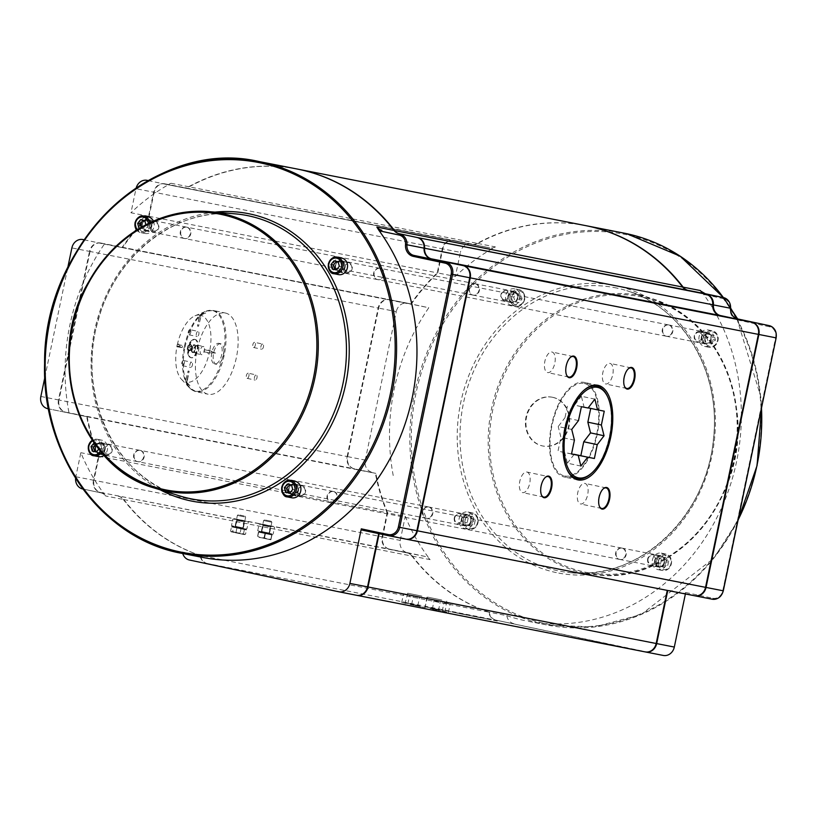<?xml version="1.0" encoding="UTF-8"?>
<svg xmlns="http://www.w3.org/2000/svg" width="817" height="817" viewBox="0 0 817 817"><rect width="100%" height="100%" fill="white"/><g stroke="black" fill="none" stroke-linecap="round" stroke-linejoin="round"><path stroke-width="0.61" stroke-dasharray="4.08 3.06" d="M333.704 491.548A5.78 5.065 101.1 0 1 337.482 498.217A5.78 5.065 101.1 0 1 331.406 502.874A5.78 5.065 101.1 0 1 327.556 496.236A5.78 5.065 101.1 0 1 333.632 491.538A5.78 5.065 101.1 0 1 333.704 491.548M621.849 548.074A5.78 5.065 -78.9 0 0 621.778 548.064A5.78 5.065 -78.9 0 0 615.701 552.762A5.78 5.065 -78.9 0 0 619.562 559.41A5.78 5.065 -78.9 0 0 625.628 554.743A5.78 5.065 -78.9 0 0 621.849 548.074M622.35 548.176A5.78 5.065 101.1 0 1 626.128 554.845A5.78 5.065 101.1 0 1 620.052 559.502A5.78 5.065 101.1 0 1 616.192 552.854A5.78 5.065 101.1 0 1 622.278 548.156A5.78 5.065 101.1 0 1 622.35 548.176M660.851 555.723A5.78 5.065 -78.9 0 0 660.779 555.713A5.78 5.065 -78.9 0 0 654.703 560.411A5.78 5.065 -78.9 0 0 658.553 567.059A5.78 5.065 -78.9 0 0 664.629 562.402A5.78 5.065 -78.9 0 0 660.851 555.723M380.334 268.364A5.78 5.065 101.1 0 1 384.113 275.033A5.78 5.065 101.1 0 1 378.036 279.69A5.78 5.065 101.1 0 1 374.176 273.041A5.78 5.065 101.1 0 1 380.262 268.344A5.78 5.065 101.1 0 1 380.334 268.364M668.48 324.89A5.78 5.065 -78.9 0 0 668.408 324.87A5.78 5.065 -78.9 0 0 662.321 329.568A5.78 5.065 -78.9 0 0 666.182 336.216A5.78 5.065 -78.9 0 0 672.258 331.559A5.78 5.065 -78.9 0 0 668.48 324.89M668.98 324.982A5.78 5.065 101.1 0 1 672.759 331.651A5.78 5.065 101.1 0 1 666.682 336.318A5.78 5.065 101.1 0 1 662.822 329.67A5.78 5.065 101.1 0 1 668.909 324.972A5.78 5.065 101.1 0 1 668.98 324.982M707.481 332.539A5.78 5.065 -78.9 0 0 707.41 332.519A5.78 5.065 -78.9 0 0 701.323 337.217A5.78 5.065 -78.9 0 0 705.183 343.865A5.78 5.065 -78.9 0 0 711.26 339.208A5.78 5.065 -78.9 0 0 707.481 332.539M186.97 227.218A5.78 5.065 101.1 0 1 190.749 233.887A5.78 5.065 101.1 0 1 184.673 238.544A5.78 5.065 101.1 0 1 180.823 231.905A5.78 5.065 101.1 0 1 186.899 227.208A5.78 5.065 101.1 0 1 186.97 227.218M475.116 283.744A5.78 5.065 -78.9 0 0 475.055 283.734A5.78 5.065 -78.9 0 0 468.968 288.432A5.78 5.065 -78.9 0 0 472.829 295.07A5.78 5.065 -78.9 0 0 478.905 290.413A5.78 5.065 -78.9 0 0 475.116 283.744M475.617 283.846A5.78 5.065 101.1 0 1 479.395 290.515A5.78 5.065 101.1 0 1 473.319 295.172A5.78 5.065 101.1 0 1 469.469 288.524A5.78 5.065 101.1 0 1 475.545 283.826A5.78 5.065 101.1 0 1 475.617 283.846M514.118 291.393A5.78 5.065 -78.9 0 0 514.046 291.383A5.78 5.065 -78.9 0 0 507.97 296.081A5.78 5.065 -78.9 0 0 511.82 302.729A5.78 5.065 -78.9 0 0 517.896 298.072A5.78 5.065 -78.9 0 0 514.118 291.393M140.35 450.412A5.78 5.065 101.1 0 1 144.129 457.081A5.78 5.065 101.1 0 1 138.053 461.738A5.78 5.065 101.1 0 1 134.192 455.089A5.78 5.065 101.1 0 1 140.279 450.392A5.78 5.065 101.1 0 1 140.35 450.412M428.496 506.938A5.78 5.065 -78.9 0 0 428.425 506.918A5.78 5.065 -78.9 0 0 422.338 511.616A5.78 5.065 -78.9 0 0 426.198 518.264A5.78 5.065 -78.9 0 0 432.275 513.607A5.78 5.065 -78.9 0 0 428.496 506.938M428.986 507.03A5.78 5.065 101.1 0 1 432.775 513.699A5.78 5.065 101.1 0 1 426.699 518.366A5.78 5.065 101.1 0 1 422.838 511.718A5.78 5.065 101.1 0 1 428.925 507.02A5.78 5.065 101.1 0 1 428.986 507.03M467.487 514.587A5.78 5.065 -78.9 0 0 467.426 514.567A5.78 5.065 -78.9 0 0 461.339 519.265A5.78 5.065 -78.9 0 0 465.2 525.913A5.78 5.065 -78.9 0 0 471.276 521.256A5.78 5.065 -78.9 0 0 467.487 514.587M463.208 614.384L441.211 609.758L463.208 614.374M480.927 617.846L462.912 614.016L480.927 617.836M490.047 619.613L480.478 617.611L490.047 619.613M497.298 621.063L474.871 616.386L497.298 621.063M488.964 619.368L477.485 616.917L488.964 619.357M467.079 615.14L452.598 612.004L467.079 615.14M452.618 612.015L474.779 616.631L452.618 612.015M456.203 612.73L464.291 614.425L456.203 612.73M478.65 617.407L475.208 616.661L478.65 617.407M477.057 617.09L473.615 616.345L477.067 617.08M473.615 616.355L475.208 616.672L473.615 616.345M645.022 651.864L495.664 620.083L207.508 563.556L356.733 595.307M410.246 604.549L425.218 607.613L410.246 604.549M406.284 603.436L401.709 602.497L406.284 603.436M436.881 610.115L432.305 609.176L436.881 610.115M416.221 605.387L411.645 604.447L416.221 605.387M446.817 612.056L442.242 611.126L446.817 612.056M430.12 608.451L445.091 611.514L430.12 608.451M209.336 352.74L215.759 353.107L209.693 351.024A34.232 16.493 102 0 0 200.788 315.239L205.721 313.034L199.961 315.076A34.232 16.493 102 0 0 194.987 315.811A34.232 16.493 102 0 0 177.36 344.56L180.383 346.194L177.003 346.275A34.232 16.493 102 0 0 181.476 379.313A34.232 16.493 102 0 0 185.908 382.05L190.432 386.278L186.736 382.223A34.232 16.493 102 0 0 209.336 352.74L207.865 353.281L207.916 352.566L203.903 351.78L204.332 349.717L208.437 350.064L215.586 353.077L209.275 352.709A34.294 16.514 102 0 0 209.632 351.024M225.257 313.003A41.514 19.996 -78 0 1 225.41 313.034A41.514 19.996 -78 0 1 236.327 357.795A41.514 19.996 -78 0 1 208.131 394.233A41.514 19.996 -78 0 1 197.183 349.625A41.514 19.996 -78 0 1 225.257 313.003M685.402 593.949L685.708 592.488L684.993 593.418L667.765 590.487M701.446 291.761L703.396 294.1A199.675 174.971 -78.9 0 1 714.446 522.308A199.675 174.971 -78.9 0 1 526.996 621.063L547.37 625.056A199.675 174.971 101.1 0 1 414.107 395.438A199.675 174.971 101.1 0 1 624.239 233.182M663.149 655.418L496.154 620.185A10.509 9.212 101.1 0 1 489.179 612.188L506.816 615.65A10.509 9.212 -78.9 0 0 513.791 623.647M506.816 615.65A199.675 174.971 -78.9 0 0 526.996 621.063M489.179 612.188A199.675 174.971 101.1 0 1 412.452 556.173A10.509 9.212 -78.9 0 0 407.469 552.966L389.454 549.136A10.509 9.212 101.1 0 1 382.601 536.932L387.626 512.882L405.263 516.334A199.675 174.971 -78.9 0 0 430.089 559.635L412.452 556.173M387.626 512.882A199.675 174.971 101.1 0 1 375.83 473.38L354.486 468.846A10.509 9.212 101.1 0 1 347.623 456.642L378.659 308.111A10.509 9.212 101.1 0 1 389.689 299.716A10.509 9.212 101.1 0 1 389.811 299.737L428.792 307.743A199.675 174.971 -78.9 0 0 393.467 476.842M411.155 304.281A199.675 174.971 101.1 0 1 437.749 272.949L455.386 276.412L460.41 252.361L442.773 248.899A10.509 9.212 101.1 0 1 453.803 240.504A10.509 9.212 101.1 0 1 453.925 240.535L471.94 244.365A10.509 9.212 -78.9 0 0 472.073 244.395A10.509 9.212 -78.9 0 0 477.782 243.456A199.675 174.971 101.1 0 1 585.993 225.676M477.782 243.456L495.419 246.918A199.675 174.971 -78.9 0 0 455.386 276.412M347.623 456.642L365.26 460.094A10.509 9.212 -78.9 0 0 372.123 472.297M365.26 460.094L396.296 311.573L378.659 308.111M375.83 473.38L354.486 468.846M645.369 651.935L496.154 620.185M694.736 595.777L667.857 590.058M437.749 272.949L442.773 248.899M552.884 397.348A24.837 21.763 101.1 0 1 569.122 426.025A24.837 21.763 101.1 0 1 543.019 446.041A24.837 21.763 101.1 0 1 526.444 417.477A24.837 21.763 101.1 0 1 552.578 397.287A24.837 21.763 101.1 0 1 552.884 397.348M382.601 536.932L400.238 540.394A10.509 9.212 -78.9 0 0 407.091 552.588L389.454 549.136M400.238 540.394L405.263 516.334M407.469 552.966L425.106 556.428A10.509 9.212 101.1 0 1 430.089 559.635M389.811 299.737L407.448 303.199A10.509 9.212 -78.9 0 0 407.326 303.178A10.509 9.212 -78.9 0 0 396.296 311.573M407.448 303.199L428.792 307.743M495.419 246.918A10.509 9.212 101.1 0 1 489.71 247.847A10.509 9.212 101.1 0 1 489.577 247.827L471.94 244.365M453.925 240.535L489.577 247.827M471.562 243.997A10.509 9.212 -78.9 0 0 471.44 243.966A10.509 9.212 -78.9 0 0 460.41 252.361M207.508 563.556A10.509 9.212 101.1 0 1 200.533 555.57L488.689 612.096A10.509 9.212 -78.9 0 0 495.664 620.083M379.149 533.715L406.09 539.149M297.347 169.058A199.675 174.971 -78.9 0 0 189.135 186.838L477.281 243.364A199.675 174.971 101.1 0 1 585.738 225.635M183.294 187.736L471.45 244.273L183.294 187.736A10.509 9.212 -78.9 0 0 183.427 187.767A10.509 9.212 -78.9 0 0 189.135 186.838M453.435 240.433A10.509 9.212 -78.9 0 0 453.302 240.412A10.509 9.212 -78.9 0 0 442.273 248.807L154.127 192.281A10.509 9.212 101.1 0 1 165.157 183.886A10.509 9.212 101.1 0 1 165.279 183.907M154.127 192.281L149.102 216.331A199.675 174.971 -78.9 0 0 122.519 247.663L389.321 299.645A10.509 9.212 -78.9 0 0 389.188 299.614A10.509 9.212 -78.9 0 0 378.159 308.019L90.013 251.483A10.509 9.212 101.1 0 1 101.042 243.088A10.509 9.212 101.1 0 1 101.165 243.119M90.013 251.483L58.987 400.013L347.133 456.54A10.509 9.212 -78.9 0 0 353.986 468.744L65.84 412.217A10.509 9.212 101.1 0 1 58.987 400.013M65.84 412.217L87.184 416.762A199.675 174.971 -78.9 0 0 98.98 456.254L93.955 480.304L382.101 536.83A10.509 9.212 -78.9 0 0 388.963 549.034L100.818 492.508A10.509 9.212 101.1 0 1 93.955 480.304M100.818 492.508L406.978 552.864A10.509 9.212 101.1 0 1 411.952 556.081L123.806 499.544A10.509 9.212 -78.9 0 0 118.833 496.338M123.806 499.544A199.675 174.971 -78.9 0 0 200.533 555.57M379.211 533.43L667.264 590.395M694.379 595.705L667.356 589.956M406.978 552.864L388.963 549.034M242.69 520.46L236.583 519.214L242.69 520.46M268.926 525.607L262.819 524.361L268.926 525.607M98.98 456.254L387.125 512.78A199.675 174.971 101.1 0 1 375.34 473.288L353.986 468.744M382.101 536.83L387.125 512.78M122.519 247.663L410.665 304.19A199.675 174.971 101.1 0 1 437.248 272.858L442.273 248.807M389.321 299.645L410.665 304.19M477.281 243.364A10.509 9.212 101.1 0 1 471.572 244.293A10.509 9.212 101.1 0 1 471.45 244.273M347.133 456.54L378.159 308.019M248.174 373.206A2.625 1.266 102 0 0 246.397 375.524A2.625 1.266 102 0 0 247.091 378.353A2.625 1.266 102 0 0 248.879 376.045A2.625 1.266 102 0 0 248.184 373.206A2.625 1.266 102 0 0 248.174 373.206L256.293 374.932A2.625 1.266 102 0 0 254.506 377.25A2.625 1.266 102 0 0 255.2 380.079A2.625 1.266 102 0 0 256.987 377.771A2.625 1.266 102 0 0 256.293 374.932A2.625 1.266 102 0 0 256.283 374.932M183.59 360.542A2.625 1.266 102 0 0 181.813 362.86A2.625 1.266 102 0 0 182.508 365.679A2.625 1.266 102 0 0 184.295 363.371A2.625 1.266 102 0 0 183.6 360.542A2.625 1.266 102 0 0 183.59 360.542M254.628 342.343A2.625 1.266 102 0 0 252.851 344.662A2.625 1.266 102 0 0 253.546 347.491A2.625 1.266 102 0 0 255.323 345.183A2.625 1.266 102 0 0 254.638 342.354A2.625 1.266 102 0 0 254.628 342.343M190.044 329.68A2.625 1.266 102 0 0 188.267 331.998A2.625 1.266 102 0 0 188.952 334.817A2.625 1.266 102 0 0 190.739 332.509A2.625 1.266 102 0 0 190.044 329.68L198.153 331.406A2.625 1.266 102 0 0 198.143 331.406A2.625 1.266 102 0 0 196.366 333.724A2.625 1.266 102 0 0 197.06 336.543A2.625 1.266 102 0 0 198.848 334.235A2.625 1.266 102 0 0 198.153 331.406M220.723 343.732A10.509 5.065 102 0 0 213.615 352.995A10.509 5.065 102 0 0 216.382 364.29A10.509 5.065 102 0 0 223.521 355.068A10.509 5.065 102 0 0 220.764 343.732A10.509 5.065 102 0 0 220.723 343.732L218.956 343.354A10.509 5.065 -78 0 1 221.724 354.68A10.509 5.065 -78 0 1 214.585 363.912A10.509 5.065 -78 0 1 211.807 352.617A10.509 5.065 -78 0 1 218.915 343.344A10.509 5.065 -78 0 1 218.956 343.354M209.275 352.709L207.773 353.261M208.345 350.503L204.424 349.737L203.995 351.79L207.916 352.566M208.008 352.587L207.865 353.281M209.693 351.024L208.529 350.084M200.522 317.997L198.449 326.249L197.448 326.054L199.889 314.994L205.537 312.993L200.706 315.158L200.614 318.017L200.788 315.239M198.98 317.69L197.54 326.075L198.541 326.269L200.614 318.017M199.961 315.076L199.062 317.711M200.706 315.158A34.294 16.514 102 0 0 199.889 314.994M177.238 344.549L178.749 343.998L178.596 344.692L182.62 345.479L182.191 347.542L178.075 347.194L176.891 346.234L180.2 346.153L177.238 344.549A34.294 16.514 102 0 0 176.891 346.234M178.167 346.755L182.273 347.562L182.712 345.499L178.596 344.692M178.749 343.998L177.36 344.56M178.688 344.713L178.831 344.008M177.003 346.275L178.167 347.215M186 379.262L188.073 371.01L189.064 371.204L186.633 382.254L190.249 386.237L185.816 382.101L186.092 379.282L185.908 382.05M187.542 379.568L189.156 371.224L188.165 371.03L186.092 379.282M186.736 382.223L187.634 379.578M185.816 382.101A34.294 16.514 102 0 0 186.633 382.254M262.727 344.069A2.625 1.266 102 0 0 260.95 346.388A2.625 1.266 102 0 0 261.644 349.216A2.625 1.266 102 0 0 263.431 346.908A2.625 1.266 102 0 0 262.737 344.069A2.625 1.266 102 0 0 262.727 344.069L254.638 342.354M191.699 362.258A2.625 1.266 102 0 0 189.922 364.576A2.625 1.266 102 0 0 190.616 367.405A2.625 1.266 102 0 0 192.404 365.097A2.625 1.266 102 0 0 191.709 362.268A2.625 1.266 102 0 0 191.699 362.258M419.856 605.897L405.651 602.987L419.856 605.897M421.899 596.124L407.693 593.213L421.899 596.124M439.73 609.799L425.514 606.888L439.73 609.799M441.772 600.025L427.557 597.115L441.772 600.025M624.525 386.421A10.509 5.065 -78 0 1 624.413 386.186A10.509 5.065 -78 0 1 628.059 369.008A10.509 5.065 -78 0 1 628.263 368.835M609.942 363.381A10.509 5.065 -78 0 1 609.972 363.391A10.509 5.065 -78 0 1 612.74 374.727A10.509 5.065 -78 0 1 605.601 383.949A10.509 5.065 -78 0 1 602.834 372.654A10.509 5.065 -78 0 1 609.942 363.381M566.559 375.054A10.509 5.065 -78 0 1 566.447 374.809A10.509 5.065 -78 0 1 570.103 357.642A10.509 5.065 -78 0 1 570.297 357.468M551.975 352.015A10.509 5.065 -78 0 1 552.016 352.025A10.509 5.065 -78 0 1 554.774 363.351A10.509 5.065 -78 0 1 547.635 372.583A10.509 5.065 -78 0 1 544.868 361.288A10.509 5.065 -78 0 1 551.975 352.015M541.487 495.071A10.509 5.065 -78 0 1 541.375 494.826A10.509 5.065 -78 0 1 545.021 477.659A10.509 5.065 -78 0 1 545.225 477.485M526.904 472.032A10.509 5.065 -78 0 1 526.934 472.042A10.509 5.065 -78 0 1 529.702 483.368A10.509 5.065 -78 0 1 522.563 492.6A10.509 5.065 -78 0 1 519.796 481.305A10.509 5.065 -78 0 1 526.904 472.032L548.105 476.546M599.453 506.438A10.509 5.065 -78 0 1 599.331 506.203A10.509 5.065 -78 0 1 602.987 489.026A10.509 5.065 -78 0 1 603.191 488.852M584.86 483.398A10.509 5.065 -78 0 1 584.901 483.409A10.509 5.065 -78 0 1 587.668 494.745A10.509 5.065 -78 0 1 580.53 503.966A10.509 5.065 -78 0 1 577.752 492.671A10.509 5.065 -78 0 1 584.86 483.398M591.018 473.646A47.294 22.784 102 0 0 607.46 396.368M583.369 390.802A47.294 22.784 102 0 0 566.743 468.927M564.71 476.015A47.294 22.784 102 0 0 596.696 434.287A47.294 22.784 102 0 0 584.216 383.469A47.294 22.784 102 0 0 552.098 424.983A47.294 22.784 102 0 0 564.537 475.974A47.294 22.784 102 0 0 564.71 476.015M604.253 411.176L590.722 408.408M588.199 407.867L590.742 408.306M594.878 399.135L581.367 396.265L584.053 406.989M588.097 408.01L574.586 405.13L581.367 396.265M581.408 406.692L574.586 405.13M578.507 420.551L564.996 417.681L567.897 403.823M571.726 429.425L558.215 426.545L564.996 417.681M574.412 440.149L560.901 437.279L558.215 426.545M571.522 454.017L558.011 451.137L560.901 437.279M571.543 453.905L558.011 451.137M580.897 466.058L567.386 463.178L564.7 452.455M574.065 454.446L567.386 463.178M584.267 382.397A48.346 23.285 -78 0 1 584.441 382.438A48.346 23.285 -78 0 1 597.156 434.562A48.346 23.285 -78 0 1 564.312 477.005A48.346 23.285 -78 0 1 551.567 425.054A48.346 23.285 -78 0 1 584.267 382.397M268.701 526.638L262.604 525.382L268.701 526.638M242.475 521.491L236.368 520.245L242.475 521.491M448.533 603.834L443.958 602.895L448.533 603.834M417.936 597.156L413.361 596.216L417.936 597.156M438.596 601.884L434.021 600.944L438.596 601.884M408 595.205L403.424 594.265L408 595.205M425.106 556.428L407.091 552.588M552.384 397.256A24.837 21.763 -78.9 0 0 552.088 397.195A24.837 21.763 -78.9 0 0 525.944 417.375A24.837 21.763 -78.9 0 0 542.519 445.939A24.837 21.763 -78.9 0 0 568.632 425.933A24.837 21.763 -78.9 0 0 552.384 397.256M149.102 216.331L437.248 272.858M87.184 416.762L375.34 473.288M488.689 612.096A199.675 174.971 101.1 0 1 411.952 556.081M75.613 478.2A10.509 9.212 101.1 0 1 75.818 476.75L80.842 452.7A199.675 174.971 -78.9 0 0 105.669 495.99A10.509 9.212 -78.9 0 0 100.695 492.784L82.987 489.015M75.818 476.75L93.455 480.212L98.479 456.162A199.675 174.971 101.1 0 1 86.694 416.66L47.713 408.663M86.694 416.66L48.499 408.827M100.675 243.017A10.509 9.212 -78.9 0 0 100.542 242.996L122.019 247.561A199.675 174.971 101.1 0 1 148.602 216.229L153.627 192.179L135.99 188.717A10.509 9.212 101.1 0 1 136.163 188.012M148.602 216.229L130.965 212.777L135.99 188.717M405.743 539.087L378.659 533.603M378.72 533.338L361.574 529.967M356.375 595.246L189.381 560.002M182.742 553.528A10.509 9.212 101.1 0 1 182.405 552.016L200.042 555.468A10.509 9.212 -78.9 0 0 207.018 563.464M84.1 239.79L104.382 244.099A199.675 174.971 -78.9 0 0 69.057 413.198M122.019 247.561L104.382 244.099M100.542 242.996A10.509 9.212 -78.9 0 0 89.513 251.391L71.876 247.929M148.194 180.577L165.167 184.182A10.509 9.212 -78.9 0 0 165.289 184.213A10.509 9.212 -78.9 0 0 170.998 183.274A199.675 174.971 -78.9 0 0 130.965 212.777M164.789 183.815A10.509 9.212 -78.9 0 0 164.656 183.784L182.804 187.644L165.167 184.182M164.656 183.784A10.509 9.212 -78.9 0 0 153.627 192.179M170.998 183.274L188.635 186.736A10.509 9.212 101.1 0 1 182.926 187.665A10.509 9.212 101.1 0 1 182.804 187.644M44.812 377.505L67.78 267.537M40.85 396.459L58.487 399.922L89.513 251.391M58.487 399.922A10.509 9.212 -78.9 0 0 65.35 412.115M100.695 492.784L82.68 488.954M118.332 496.246A10.509 9.212 101.1 0 1 123.306 499.453L105.669 495.99M98.479 456.162L80.842 452.7M93.455 480.212A10.509 9.212 -78.9 0 0 100.317 492.416M188.635 186.736A199.675 174.971 101.1 0 1 297.102 169.007M200.042 555.468A199.675 174.971 101.1 0 1 123.306 499.453M333.203 491.456A5.78 5.065 -78.9 0 0 333.142 491.436A5.78 5.065 -78.9 0 0 327.055 496.133A5.78 5.065 -78.9 0 0 330.916 502.782A5.78 5.065 -78.9 0 0 336.992 498.125A5.78 5.065 -78.9 0 0 333.203 491.456M379.834 268.262A5.78 5.065 -78.9 0 0 379.762 268.252A5.78 5.065 -78.9 0 0 373.686 272.949A5.78 5.065 -78.9 0 0 377.536 279.588A5.78 5.065 -78.9 0 0 383.612 274.931A5.78 5.065 -78.9 0 0 379.834 268.262M186.48 227.116A5.78 5.065 -78.9 0 0 186.409 227.106A5.78 5.065 -78.9 0 0 180.322 231.803A5.78 5.065 -78.9 0 0 184.182 238.452A5.78 5.065 -78.9 0 0 190.259 233.795A5.78 5.065 -78.9 0 0 186.48 227.116M139.85 450.31A5.78 5.065 -78.9 0 0 139.778 450.3A5.78 5.065 -78.9 0 0 133.692 454.998A5.78 5.065 -78.9 0 0 137.552 461.636A5.78 5.065 -78.9 0 0 143.629 456.979A5.78 5.065 -78.9 0 0 139.85 450.31M182.405 552.016A199.675 174.971 -78.9 0 0 202.585 557.419M294.702 483.899A5.78 5.065 101.1 0 1 298.481 490.568A5.78 5.065 101.1 0 1 292.415 495.225A5.78 5.065 101.1 0 1 288.554 488.576A5.78 5.065 101.1 0 1 294.641 483.889A5.78 5.065 101.1 0 1 294.702 483.899M341.332 260.705A5.78 5.065 101.1 0 1 345.111 267.384A5.78 5.065 101.1 0 1 339.035 272.041A5.78 5.065 101.1 0 1 335.184 265.392A5.78 5.065 101.1 0 1 341.261 260.694A5.78 5.065 101.1 0 1 341.332 260.705M147.969 219.569A5.78 5.065 101.1 0 1 151.758 226.238A5.78 5.065 101.1 0 1 145.681 230.894A5.78 5.065 101.1 0 1 141.821 224.246A5.78 5.065 101.1 0 1 147.908 219.548A5.78 5.065 101.1 0 1 147.969 219.569M101.349 442.753A5.78 5.065 101.1 0 1 105.127 449.432A5.78 5.065 101.1 0 1 99.051 454.089A5.78 5.065 101.1 0 1 95.191 447.44A5.78 5.065 101.1 0 1 101.277 442.743A5.78 5.065 101.1 0 1 101.349 442.753M436.942 601.322L436.176 601.169L436.942 601.322M436.962 601.22L436.196 601.067L436.962 601.22M190.637 349.972A12.275 3.595 -158.3 0 1 190.443 349.829L192.638 349.39L188.513 351.065L190.637 349.972A11.418 3.85 118 0 1 191.117 348.757A12.275 3.595 21.7 0 1 190.923 348.614L193.129 348.175L190.872 345.142L190.923 348.614M190.872 345.142A12.275 10.141 138.4 0 1 191.055 344.886A11.418 0.868 54.8 0 0 190.79 344.59A11.418 0.868 54.8 0 0 190.545 344.314A12.275 10.141 -41.6 0 0 190.361 344.57L192.618 347.603L188.431 345.805A12.275 3.595 21.7 0 1 188.39 345.693A11.418 10.784 49.7 0 0 187.91 346.908A12.275 3.595 -158.3 0 0 187.951 347.021L192.128 348.808L188.002 350.483A12.275 10.141 -41.6 0 0 187.971 350.769A11.418 6.066 161.7 0 0 188.482 351.351A12.275 10.141 138.4 0 1 188.513 351.065M188.482 351.351L192.638 349.39L193.129 348.175L191.055 344.886M196.029 340.209A9.355 4.504 102 0 0 194.671 339.361A9.355 4.504 102 0 0 192.373 339.995A9.355 4.504 102 0 0 188.319 347.572A9.355 4.504 102 0 0 188.941 356.151A9.355 4.504 102 0 0 190.78 357.662A9.355 4.504 102 0 0 196.734 350.993A9.355 4.504 102 0 0 196.029 340.209M190.361 344.57L188.431 345.805L192.618 347.603L188.39 345.693M188.002 350.483L187.951 347.021M187.91 346.908L192.638 349.39M190.545 344.314L192.618 347.603L192.128 348.818L187.971 350.769M191.117 348.757L193.129 348.175L192.618 347.603M196.662 340.342A9.355 4.504 102 0 0 195.294 339.504A9.355 4.504 102 0 0 188.941 347.705A9.355 4.504 102 0 0 191.403 357.795A9.355 4.504 102 0 0 197.367 351.126A9.355 4.504 102 0 0 196.662 340.342M196.856 345.979A3.544 1.705 102 0 0 196.335 345.662A3.544 1.705 102 0 0 195.855 345.693A3.544 1.705 102 0 0 193.935 348.767A3.544 1.705 102 0 0 194.436 352.362A3.544 1.705 102 0 0 194.865 352.597A3.544 1.705 102 0 0 197.122 350.064A3.544 1.705 102 0 0 196.856 345.979M198.214 345.632A4.208 2.022 102 0 0 197.602 345.254A4.208 2.022 102 0 0 197.02 345.295A4.208 2.022 102 0 0 194.742 348.941A4.208 2.022 102 0 0 195.345 353.199A4.208 2.022 102 0 0 195.855 353.475A4.208 2.022 102 0 0 198.531 350.483A4.208 2.022 102 0 0 198.214 345.632M203.841 346.827A4.208 2.022 102 0 0 203.229 346.449A4.208 2.022 102 0 0 200.379 350.146A4.208 2.022 102 0 0 201.482 354.68A4.208 2.022 102 0 0 204.158 351.678A4.208 2.022 102 0 0 203.841 346.827M258.509 532.153L271.99 534.992L258.509 532.153L258.632 531.54L272.01 534.328L258.632 531.54L257.723 530.723L265.454 533.011L269.436 533.215L271.173 534.175L258.632 531.54L272.01 534.328L273.164 533.95L265.188 532.858L261.46 531.458L259.469 531.683L257.723 530.723L259.091 524.208L266.802 525.147L260.245 523.82L261.205 524.044L259.091 524.208L260.245 523.82M270.539 526.546L272.653 526.393L266.802 525.147L270.539 526.546L269.171 533.072M271.877 534.951L273.164 533.95L274.532 527.425L273.624 526.618M267.067 525.29L263.084 525.086L261.205 524.044L272.786 526.465L270.795 526.699L267.067 525.29M261.716 531.601L263.084 525.086M261.46 531.458L262.819 524.933M269.436 533.215L270.795 526.699M262.461 531.653L268.875 533.001L262.461 531.653M261.767 532.173L269.385 533.777L261.767 532.173M263.809 525.229L270.223 526.577L263.809 525.229M270.488 525.974L262.87 524.371L270.488 525.974M232.273 527.006L246.428 529.947L231.487 526.853L245.641 529.804L232.273 527.006L232.406 526.393L245.774 529.181L232.406 526.393L231.497 525.576L239.218 527.864L243.2 528.068L244.947 529.028L232.406 526.393L245.774 529.181L246.928 528.803L244.814 528.956L235.225 526.311L233.233 526.536L231.497 525.576L232.855 519.061L240.566 520L234.019 518.672L234.979 518.897L232.855 519.061L234.019 518.672M244.303 521.399L246.428 521.246L240.566 520L244.303 521.399L242.945 527.925M245.641 529.804L246.928 528.803L248.297 522.277L247.388 521.471M240.831 520.143L236.848 519.939L234.979 518.897L246.56 521.317L244.569 521.552L240.831 520.143M235.48 526.454L236.848 519.939M235.225 526.311L236.583 519.786M243.2 528.068L244.569 521.552M236.225 526.505L242.639 527.853L236.225 526.505M235.531 527.026L243.149 528.64L235.531 527.026M237.573 520.082L243.987 521.43L237.573 520.082M244.252 520.827L236.634 519.224L244.252 520.827M243.997 515.946L238.339 514.751L243.997 515.946M244.395 516.855L237.39 515.374L244.395 516.855M236.205 527.159L243.2 528.65L236.205 527.159M244.395 534.594L239.636 533.634L243.497 533.807L244.395 534.594L245.549 534.185L242.71 534.206L245.549 534.185L246.428 529.947M240.127 533.021L236.266 532.837L242.71 534.206L240.127 533.021L241.015 528.783M232.651 531.469L231.507 531.877L236.266 532.837L232.651 531.469L233.539 527.231M233.182 532.276L236.021 532.265L239.636 533.634L231.262 531.847L230.598 531.091L233.182 532.276M231.507 531.877L230.598 531.091L231.487 526.853M236.91 528.027L236.021 532.265M244.375 529.579L243.497 533.807M504.324 300.717A5.259 4.606 -78.9 0 0 504.436 300.738A5.259 4.606 -78.9 0 0 509.951 296.53A5.259 4.606 -78.9 0 0 506.571 290.454A5.259 4.606 -78.9 0 0 506.458 290.423A5.259 4.606 -78.9 0 0 500.944 294.631A5.259 4.606 -78.9 0 0 504.324 300.717M514.73 288.84A8.405 7.363 -78.9 0 0 514.557 288.799A8.405 7.363 -78.9 0 0 505.703 295.631A8.405 7.363 -78.9 0 0 511.319 305.303A8.405 7.363 -78.9 0 0 520.143 298.573A8.405 7.363 -78.9 0 0 514.73 288.84M504.069 299.686A4.289 3.758 101.1 0 1 502.271 292.68A4.289 3.758 101.1 0 1 508.623 294.12A4.289 3.758 101.1 0 1 504.069 299.686M514.935 301.667L519.081 302.607L522.053 298.961L520.878 294.386L516.732 293.456L513.76 297.092L514.935 301.667L512.443 301.177L511.268 296.602L514.24 292.966L516.732 293.456M511.268 296.602L513.76 297.092M522.053 298.961L519.571 298.481L516.599 302.116L512.443 301.177M516.599 302.116L519.081 302.607M514.24 292.966L520.878 294.386M518.397 293.906L519.571 298.481M270.733 521.164L264.575 519.898L270.733 521.164M271.234 522.094L263.625 520.521L271.234 522.094M261.818 532.214L269.436 533.797L261.818 532.214M267.353 539.006L264.075 537.688L260.664 537.606L270.866 539.782L270.876 539.128L267.353 539.006M258.397 532.102L257.498 536.994L260.664 537.606L257.508 536.34L257.498 536.994L257.743 536.442L261.011 537.76L257.498 536.983M267.7 539.159L271.111 539.23L270.866 539.782L261.011 537.76L264.534 537.892L267.7 539.159M271.99 534.992L270.876 539.782M265.423 533.654L264.534 537.892M271.765 534.89L270.876 539.128M264.963 533.45L264.075 537.688M258.621 532.204L257.743 536.442M647.656 559.022A5.259 4.606 -78.9 0 0 651.169 565.068A5.259 4.606 -78.9 0 0 656.694 560.809A5.259 4.606 -78.9 0 0 653.192 554.753A5.259 4.606 -78.9 0 0 647.656 559.022M666.897 562.811A8.405 7.363 -78.9 0 0 661.29 553.129A8.405 7.363 -78.9 0 0 652.436 559.962A8.405 7.363 -78.9 0 0 658.053 569.633A8.405 7.363 -78.9 0 0 666.897 562.811M648.034 559.094A4.289 3.758 101.1 0 1 654.284 556.54A4.289 3.758 101.1 0 1 652.844 563.832A4.289 3.758 101.1 0 1 648.034 559.094M661.494 559.267L660.555 564.026L663.7 567.121L667.785 565.456L668.725 560.687L665.579 557.592L661.494 559.267L659.013 558.777L663.087 557.112L666.233 560.207L668.725 560.687M663.087 557.112L665.579 557.592M663.7 567.121L661.219 566.63L658.073 563.536L659.013 558.777M658.073 563.536L660.555 564.026M666.233 560.207L665.304 564.966L667.785 565.456M665.304 564.966L661.219 566.63M699.883 331.579A5.259 4.606 -78.9 0 0 699.812 331.569A5.259 4.606 -78.9 0 0 694.297 335.807A5.259 4.606 -78.9 0 0 697.728 341.863A5.259 4.606 -78.9 0 0 697.789 341.884A5.259 4.606 -78.9 0 0 703.314 337.646A5.259 4.606 -78.9 0 0 699.883 331.579M704.581 346.428A8.405 7.363 -78.9 0 0 704.673 346.449A8.405 7.363 -78.9 0 0 713.527 339.617A8.405 7.363 -78.9 0 0 707.91 329.945A8.405 7.363 -78.9 0 0 699.076 336.716A8.405 7.363 -78.9 0 0 704.581 346.428M699.219 332.437A4.289 3.758 101.1 0 1 701.088 339.412A4.289 3.758 101.1 0 1 694.726 338.054A4.289 3.758 101.1 0 1 699.219 332.437M714.201 335.501L710.044 334.613L707.103 338.279L708.329 342.844L712.485 343.722L715.426 340.056L714.201 335.501L711.719 335.011L712.945 339.566L710.004 343.242L712.485 343.722M712.945 339.566L715.426 340.056M707.103 338.279L704.622 337.799L707.563 334.122L711.719 335.011M707.563 334.122L710.044 334.613M710.004 343.242L708.329 342.844M705.837 342.354L704.622 337.799M454.323 517.784A5.259 4.606 -78.9 0 0 457.806 523.932A5.259 4.606 -78.9 0 0 463.321 519.765A5.259 4.606 -78.9 0 0 459.828 513.617A5.259 4.606 -78.9 0 0 454.323 517.784M473.503 521.818A8.405 7.363 -78.9 0 0 467.927 511.993A8.405 7.363 -78.9 0 0 459.083 518.826A8.405 7.363 -78.9 0 0 464.689 528.497A8.405 7.363 -78.9 0 0 473.503 521.818M454.691 517.876A4.289 3.758 101.1 0 1 460.972 515.456A4.289 3.758 101.1 0 1 459.42 522.717A4.289 3.758 101.1 0 1 454.691 517.876M468.192 518.049L467.171 522.798L470.265 525.964L474.371 524.381L475.382 519.632L472.297 516.467L468.192 518.049L465.7 517.57L469.816 515.987L472.9 519.142L475.382 519.632M469.816 515.987L472.297 516.467M470.265 525.964L467.773 525.474L464.689 522.308L465.7 517.57M464.689 522.308L467.171 522.798M472.9 519.142L471.889 523.891L474.371 524.381M471.889 523.891L467.773 525.474M106.578 455.028A5.259 4.606 101.1 0 1 103.146 448.962A5.259 4.606 101.1 0 1 108.671 444.724A5.259 4.606 101.1 0 1 108.732 444.744A5.259 4.606 101.1 0 1 112.164 450.81A5.259 4.606 101.1 0 1 106.649 455.038A5.259 4.606 101.1 0 1 106.578 455.028M98.551 456.662A8.405 7.363 101.1 0 1 92.934 447.001A8.405 7.363 101.1 0 1 101.778 440.169A8.405 7.363 101.1 0 1 101.88 440.189A8.405 7.363 101.1 0 1 107.476 446.674A8.405 7.363 101.1 0 1 104.055 455.314M107.241 454.17A4.289 3.758 -78.9 0 0 111.735 448.553A4.289 3.758 -78.9 0 0 105.373 447.195A4.289 3.758 -78.9 0 0 107.241 454.17M94.169 442.926L98.132 443.764L99.357 448.329L98.755 449.074M96.447 451.964L98.898 452.485L101.839 448.809L100.624 444.254L98.132 443.764M101.839 448.809L99.357 448.329M98.898 452.485L96.416 451.995M100.624 444.254L93.975 442.885M96.457 443.365L95.507 444.795M153.208 231.834A5.259 4.606 101.1 0 1 149.777 225.768A5.259 4.606 101.1 0 1 155.291 221.54A5.259 4.606 101.1 0 1 155.353 221.55A5.259 4.606 101.1 0 1 158.794 227.616A5.259 4.606 101.1 0 1 153.269 231.854A5.259 4.606 101.1 0 1 153.208 231.834M153.422 221.131A8.405 7.363 101.1 0 1 152.626 230.057A8.405 7.363 101.1 0 1 145.171 233.478A8.405 7.363 101.1 0 1 139.564 223.807A8.405 7.363 101.1 0 1 148.408 216.975M153.862 230.976A4.289 3.758 -78.9 0 0 158.365 225.359A4.289 3.758 -78.9 0 0 151.993 224.011A4.289 3.758 -78.9 0 0 153.862 230.976M145.875 224.746L143.046 228.811L139.83 228.127M141.198 227.32L141.372 228.413L145.528 229.291L148.469 225.625L147.244 221.07L144.762 220.58M148.469 225.625L145.988 225.135M145.528 229.291L143.046 228.811M141.372 228.413L139.84 228.106M147.244 221.07L140.606 219.691M346.571 272.98A5.259 4.606 101.1 0 1 343.13 266.914A5.259 4.606 101.1 0 1 348.655 262.676A5.259 4.606 101.1 0 1 348.716 262.696A5.259 4.606 101.1 0 1 352.158 268.762A5.259 4.606 101.1 0 1 346.633 272.99A5.259 4.606 101.1 0 1 346.571 272.98M338.534 274.614A8.405 7.363 101.1 0 1 332.917 264.953A8.405 7.363 101.1 0 1 341.772 258.121M347.225 272.122A4.289 3.758 -78.9 0 0 351.718 266.505A4.289 3.758 -78.9 0 0 345.356 265.147A4.289 3.758 -78.9 0 0 347.225 272.122M336.43 269.916L338.892 270.437L341.823 266.761L340.607 262.206L338.126 261.716M341.823 266.761L339.341 266.281M338.892 270.437L336.4 269.947M340.607 262.206L333.959 260.837M299.941 496.164A5.259 4.606 101.1 0 1 296.5 490.108A5.259 4.606 101.1 0 1 302.024 485.87A5.259 4.606 101.1 0 1 302.086 485.88A5.259 4.606 101.1 0 1 305.527 491.946A5.259 4.606 101.1 0 1 300.002 496.185A5.259 4.606 101.1 0 1 299.941 496.164M291.904 497.808A8.405 7.363 101.1 0 1 286.297 488.137A8.405 7.363 101.1 0 1 295.141 481.305M300.595 495.316A4.289 3.758 -78.9 0 0 305.088 489.689A4.289 3.758 -78.9 0 0 298.726 488.341A4.289 3.758 -78.9 0 0 300.595 495.316M289.81 493.1L292.261 493.621L295.203 489.955L293.977 485.4L291.495 484.91M295.203 489.955L292.711 489.465M292.261 493.621L289.78 493.141M293.977 485.4L287.339 484.021M184.254 347.031A41.228 19.863 102 0 0 189.442 387.789A41.228 19.863 102 0 0 221.581 361.267A41.228 19.863 102 0 0 212.175 310.501A41.228 19.863 102 0 0 205.71 311.308A41.228 19.863 102 0 0 184.254 347.031M185.02 347.205A41.514 19.996 -78 0 1 213.135 310.419A41.514 19.996 -78 0 1 213.278 310.45A41.514 19.996 -78 0 1 224.195 355.211A41.514 19.996 -78 0 1 195.998 391.649A41.514 19.996 -78 0 1 185.02 347.205M556.346 572.615A146.498 128.371 101.1 0 1 492.539 334.388A146.498 128.371 101.1 0 1 710.024 380.661A146.498 128.371 101.1 0 1 556.346 572.615M616.774 288.064A144.395 126.533 -78.9 0 0 463.474 403.067A144.395 126.533 -78.9 0 0 557.715 570.746A144.395 126.533 -78.9 0 0 571.41 572.778A144.395 126.533 -78.9 0 0 711.413 453.762A144.395 126.533 -78.9 0 0 626.751 290.678A144.395 126.533 -78.9 0 0 616.774 288.064M583.961 572.993A141.545 124.041 101.1 0 1 491.579 408.623A141.545 124.041 101.1 0 1 641.856 295.887A141.545 124.041 101.1 0 1 651.639 298.44A141.545 124.041 101.1 0 1 734.626 458.317A141.545 124.041 101.1 0 1 597.39 574.984A141.545 124.041 101.1 0 1 583.961 572.993M626.915 234.796A198.623 174.052 -78.9 0 0 418.559 495.061A198.623 174.052 -78.9 0 0 713.435 557.797A198.623 174.052 -78.9 0 0 626.915 234.796M584.645 572.053A140.504 123.122 -78.9 0 0 732.042 387.952A140.504 123.122 -78.9 0 0 523.452 343.579A140.504 123.122 -78.9 0 0 584.645 572.053M685.708 592.488L712.73 598.238L712.016 599.167L684.993 593.418M712.73 598.238A9.457 8.293 -78.9 0 0 722.769 590.701L723.178 590.793M722.769 590.701L775.619 337.748A9.457 8.293 -78.9 0 0 769.44 326.759L769.175 325.636M769.44 326.759L737.914 320.05L737.649 318.926M737.914 320.05A11.561 10.131 101.1 0 1 730.132 308.326L730.551 308.326M730.132 308.326A9.457 8.293 -78.9 0 0 723.76 298.726L723.484 297.602M723.76 298.726L705.551 294.855L705.275 293.732M705.551 294.855A11.561 10.131 101.1 0 1 703.396 294.1M723.392 297.582A199.675 174.971 101.1 0 1 730.684 308.275M736.832 318.712A199.675 174.971 101.1 0 1 761.485 408.081M738.108 519.949A199.675 174.971 101.1 0 1 547.37 625.056L594.531 626.956L641.049 614.568L713.854 558.236L738.017 520.409M214.942 212.124A146.498 128.371 -78.9 0 0 94.19 332.682A146.498 128.371 -78.9 0 0 160.438 489.914M179.709 495.929A144.395 126.533 101.1 0 1 95.048 332.846A144.395 126.533 101.1 0 1 235.051 213.84C176.635 207.579 115.871 254.424 98.489 319.416C75.654 393.151 114.758 477.771 179.709 495.929M194.967 345.571A3.544 1.705 -78 0 1 195.232 349.666A3.544 1.705 -78 0 1 192.975 352.198A3.544 1.705 -78 0 1 192.455 351.872A3.544 1.705 -78 0 1 192.189 347.787A3.544 1.705 -78 0 1 194.446 345.254A3.544 1.705 -78 0 1 194.967 345.571M191.944 352.168A3.962 1.91 102 0 0 195.334 348.338A3.962 1.91 102 0 0 192.761 345.438A3.962 1.91 102 0 0 191.944 352.168M514.016 291.914A5.259 4.606 101.1 0 1 517.375 298.062A5.259 4.606 101.1 0 1 511.871 302.198A5.259 4.606 101.1 0 1 508.368 296.152A5.259 4.606 101.1 0 1 513.903 291.883A5.259 4.606 101.1 0 1 514.016 291.914M517.518 298.082A5.362 4.698 -78.9 0 0 511.636 292.006A5.362 4.698 -78.9 0 0 509.655 301.075A5.362 4.698 -78.9 0 0 517.518 298.082M524.596 299.553A8.405 7.363 101.1 0 1 515.793 306.181A8.405 7.363 101.1 0 1 510.176 296.51A8.405 7.363 101.1 0 1 519.03 289.678A8.405 7.363 101.1 0 1 519.203 289.718A8.405 7.363 101.1 0 1 524.596 299.553M524.197 299.451A7.353 6.444 -78.9 0 0 516.119 291.097A7.353 6.444 -78.9 0 0 513.403 303.536A7.353 6.444 -78.9 0 0 524.197 299.451M664.139 562.259A5.259 4.606 101.1 0 1 658.604 566.528L658.604 566.528A5.259 4.606 101.1 0 1 655.101 560.482A5.259 4.606 101.1 0 1 660.626 556.214A5.259 4.606 101.1 0 1 664.139 562.259M658.635 566.641A5.362 4.698 -78.9 0 0 664.18 559.543A5.362 4.698 -78.9 0 0 656.194 557.97A5.362 4.698 -78.9 0 0 658.635 566.641M661.29 553.129L665.763 554.008L669.532 556.163L671.666 561.463L669.572 567.795L666.897 569.919L662.526 570.511A8.405 7.363 101.1 0 1 656.909 560.84A8.405 7.363 101.1 0 1 665.763 554.008A8.405 7.363 101.1 0 1 671.37 563.689A8.405 7.363 101.1 0 1 662.526 570.511A8.405 7.363 101.1 0 1 662.516 570.511L658.053 569.633M663.22 569.572A7.353 6.444 -78.9 0 0 670.828 559.829A7.353 6.444 -78.9 0 0 659.87 557.674A7.353 6.444 -78.9 0 0 663.22 569.572M705.173 343.324A5.259 4.606 101.1 0 1 701.742 337.227A5.259 4.606 101.1 0 1 707.256 333.03A5.259 4.606 101.1 0 1 710.77 339.075A5.259 4.606 101.1 0 1 705.234 343.344A5.259 4.606 101.1 0 1 705.173 343.324M701.701 337.217A5.362 4.698 -78.9 0 0 707.645 343.222A5.362 4.698 -78.9 0 0 709.544 334.143A5.362 4.698 -78.9 0 0 701.701 337.217M703.56 337.533A8.405 7.363 101.1 0 1 712.383 330.824A8.405 7.363 101.1 0 1 718 340.495A8.405 7.363 101.1 0 1 709.146 347.317A8.405 7.363 101.1 0 1 709.044 347.296A8.405 7.363 101.1 0 1 703.56 337.533M704.959 337.829A7.353 6.444 -78.9 0 0 713.118 346.071A7.353 6.444 -78.9 0 0 715.723 333.602A7.353 6.444 -78.9 0 0 704.959 337.829M470.755 521.215A5.259 4.606 101.1 0 1 465.251 525.392A5.259 4.606 101.1 0 1 465.159 525.372A5.259 4.606 101.1 0 1 461.748 519.295A5.259 4.606 101.1 0 1 467.273 515.078A5.259 4.606 101.1 0 1 470.755 521.215M465.19 525.484A5.362 4.698 -78.9 0 0 470.847 518.499A5.362 4.698 -78.9 0 0 462.902 516.752A5.362 4.698 -78.9 0 0 465.19 525.484M469.019 529.345A8.405 7.363 101.1 0 1 463.566 519.622A8.405 7.363 101.1 0 1 472.4 512.872A8.405 7.363 101.1 0 1 477.976 522.696A8.405 7.363 101.1 0 1 469.162 529.365A8.405 7.363 101.1 0 1 469.019 529.345M469.734 528.405A7.353 6.444 -78.9 0 0 477.506 518.815A7.353 6.444 -78.9 0 0 466.599 516.426A7.353 6.444 -78.9 0 0 469.734 528.405M101.288 443.284A5.259 4.606 -78.9 0 0 101.226 443.263A5.259 4.606 -78.9 0 0 95.712 447.461A5.259 4.606 -78.9 0 0 99.204 453.578A5.259 4.606 -78.9 0 0 104.729 449.35A5.259 4.606 -78.9 0 0 101.288 443.284M95.569 447.44A5.362 4.698 101.1 0 1 103.412 444.356A5.362 4.698 101.1 0 1 101.512 453.445A5.362 4.698 101.1 0 1 95.569 447.44M101.502 452.404A8.405 7.363 -78.9 0 0 97.417 439.311A8.405 7.363 -78.9 0 0 97.315 439.291A8.405 7.363 -78.9 0 0 92.352 440.261M92.73 440.812A7.353 6.444 101.1 0 1 100.236 442.548A7.353 6.444 101.1 0 1 100.542 451.27M147.918 220.09A5.259 4.606 -78.9 0 0 147.857 220.079A5.259 4.606 -78.9 0 0 142.342 224.277A5.259 4.606 -78.9 0 0 145.824 230.394A5.259 4.606 -78.9 0 0 151.349 226.156A5.259 4.606 -78.9 0 0 147.918 220.09M142.199 224.246A5.362 4.698 101.1 0 1 150.042 221.172A5.362 4.698 101.1 0 1 148.143 230.261A5.362 4.698 101.1 0 1 142.199 224.246M136.664 230.067A8.405 7.363 -78.9 0 0 140.698 232.6A8.405 7.363 -78.9 0 0 149.664 222.857M148.296 223.521A7.353 6.444 101.1 0 1 144.456 230.782A7.353 6.444 101.1 0 1 137.246 229.689M341.271 261.236A5.259 4.606 -78.9 0 0 341.21 261.215A5.259 4.606 -78.9 0 0 335.695 265.423A5.259 4.606 -78.9 0 0 339.188 271.53A5.259 4.606 -78.9 0 0 344.713 267.302A5.259 4.606 -78.9 0 0 341.271 261.236M335.552 265.392A5.362 4.698 101.1 0 1 343.395 262.308A5.362 4.698 101.1 0 1 341.496 271.397A5.362 4.698 101.1 0 1 335.552 265.392M294.651 484.42A5.259 4.606 -78.9 0 0 294.58 484.41A5.259 4.606 -78.9 0 0 289.065 488.607A5.259 4.606 -78.9 0 0 292.557 494.724A5.259 4.606 -78.9 0 0 298.082 490.486A5.259 4.606 -78.9 0 0 294.651 484.42M288.932 488.576A5.362 4.698 101.1 0 1 296.765 485.502A5.362 4.698 101.1 0 1 294.876 494.591A5.362 4.698 101.1 0 1 288.932 488.576M621.778 548.064L333.632 491.538M619.562 559.41L331.406 502.874M660.779 555.713L622.278 548.156M658.553 567.059L620.052 559.502M668.408 324.87L380.262 268.344M666.182 336.216L378.036 279.69M707.41 332.519L668.909 324.972M705.183 343.865L666.682 336.318M475.055 283.734L186.899 227.208M472.829 295.07L184.673 238.544M514.046 291.383L475.545 283.826M511.82 302.729L473.319 295.172M428.425 506.918L140.279 450.392M426.198 518.264L138.053 461.738M467.426 514.567L428.925 507.02M465.2 525.913L426.699 518.366M181.476 379.313L189.442 387.789L195.998 391.649L208.131 394.233M194.987 315.811L205.71 311.308L213.278 310.45L225.41 313.034M571.41 572.778C638.414 580.499 706.582 516.926 713.302 440.026C721.758 373.277 683.196 306.957 626.751 290.678L651.639 298.44C700.363 316.24 728.784 353.843 736.914 411.257C748.617 497.573 674.495 584.645 597.39 574.984L571.41 572.778M723.474 297.602L730.694 308.162M736.934 318.742L760.709 396.378L761.577 407.612M389.689 299.716L407.326 303.178M472.073 244.395L489.71 247.847M453.803 240.504L471.44 243.966M101.042 243.088L389.188 299.614M165.157 183.886L453.302 240.412M183.427 187.767L471.572 244.293M216.382 364.29L214.585 363.912M188.952 334.817L197.06 336.543M253.546 347.491L261.644 349.216M182.508 365.679L190.616 367.405M183.6 360.542L191.709 362.268M247.091 378.353L255.2 380.079M407.693 593.213L405.028 603.395M426.852 597.217L425.218 607.613M427.557 597.115L424.901 607.297M446.725 601.118L445.091 611.514M631.143 367.895L609.972 363.391M626.772 388.453L605.601 383.949M573.177 356.529L552.016 352.025M568.806 377.086L547.635 372.583M543.734 497.104L522.563 492.6M606.071 487.912L584.901 483.409M601.7 508.47L580.53 503.966M593.009 385.338L584.216 383.469M573.32 477.843L564.537 475.974M597.952 385.307L584.441 382.438M577.823 479.875L564.312 477.005M262.819 524.361L262.604 525.382M271.05 526.077L270.835 527.108M236.583 519.214L236.368 520.245M244.814 520.929L244.6 521.961M448.41 612.413L450.126 604.182M442.242 611.126L443.958 602.895M417.814 605.734L419.529 597.513M411.645 604.447L413.361 596.216M438.474 610.462L440.2 602.231M432.305 609.176L434.021 600.944M407.877 603.783L409.593 595.562M401.709 602.497L403.424 594.265M182.926 187.665L165.289 184.213M139.778 450.3L101.277 442.743M137.552 461.636L99.051 454.089M186.409 227.106L147.908 219.548M184.182 238.452L145.681 230.894M379.762 268.252L341.261 260.694M377.536 279.588L339.035 272.041M333.142 491.436L294.641 483.889M330.916 502.782L292.415 495.225M192.373 339.995A12.296 12.296 0 0 0 188.941 356.151M194.865 352.597L192.975 352.198C193.68 355.497 196.356 342.252 194.446 345.254L196.335 345.662M190.78 357.662L191.403 357.795M194.671 339.361L195.294 339.504M194.436 352.362L195.345 353.199M195.855 345.693L197.02 345.295M195.855 353.475L201.482 354.68M197.602 345.254L203.229 346.449M262.87 524.371L263.38 525.147L262.032 531.571L261.256 532.081M270.999 526.066L270.223 526.577L268.875 533.001L269.385 533.777M236.634 519.224L237.144 520L235.807 526.434L235.03 526.934M244.763 520.919L243.987 521.43L242.639 527.853L243.149 528.64M238.339 514.751L237.39 515.374L234.969 526.924M244.998 516.14L245.621 517.09L243.2 528.65M504.436 300.738L511.871 302.198C506.458 298.409 507.132 294.968 513.903 291.883L506.458 290.423M511.319 305.303L515.793 306.181C519.122 307.325 522.104 305.119 524.728 299.573C524.504 293.099 522.604 289.8 519.03 289.678L514.557 288.799M264.575 519.898L263.625 520.521L261.205 532.071M271.224 521.287L271.847 522.237L269.436 533.797M653.192 554.753L660.626 556.214C654.182 557.684 653.508 561.116 658.604 566.528L651.169 565.068M699.812 331.569L707.256 333.03L701.752 337.227L702.263 341.046L705.234 343.344L697.789 341.884M707.91 329.945L712.383 330.824L716.162 332.968L718.286 338.279L716.203 344.611L713.527 346.725L709.146 347.317L704.673 346.449M459.828 513.617L467.273 515.078C460.859 516.548 460.155 519.98 465.159 525.372L457.806 523.932M467.927 511.993L472.4 512.872L476.178 515.016L478.302 520.327L476.219 526.659L473.543 528.773L469.162 529.365L464.689 528.497M108.671 444.724L101.226 443.263C106.649 447.062 105.975 450.494 99.204 453.578L106.649 455.038M101.778 440.169L97.315 439.291L92.321 440.21M155.291 221.54L147.857 220.079C153.279 223.868 152.595 227.31 145.824 230.394L153.269 231.854M145.171 233.478L140.698 232.6L136.613 230.088M348.655 262.676L341.21 261.215C346.633 265.014 345.959 268.456 339.188 271.53L346.633 272.99M302.024 485.87L294.58 484.41C300.002 488.198 299.328 491.64 292.557 494.724L300.002 496.185"/><path stroke-width="1.23" d="M356.733 595.307L356.876 595.338A10.509 9.212 101.1 0 0 356.998 595.368L645.144 651.895A10.509 9.212 -78.9 0 0 656.174 643.5L368.028 586.974A10.509 9.212 101.1 0 1 356.998 595.368M585.993 225.676A199.675 174.971 101.1 0 1 586.238 225.727A199.675 174.971 101.1 0 1 606.418 231.14A199.675 174.971 101.1 0 1 683.155 287.155A10.509 9.212 -78.9 0 0 688.128 290.362L705.275 293.732A10.509 9.212 -78.9 0 1 700.292 290.515L701.446 291.761M685.402 593.949L674.311 647.054L656.674 643.592A10.509 9.212 101.1 0 1 645.644 651.986A10.509 9.212 101.1 0 1 645.512 651.966L645.369 651.935M645.767 652.017L663.149 655.418A10.509 9.212 -78.9 0 0 663.281 655.448A10.509 9.212 -78.9 0 0 674.311 647.054M667.765 590.487L656.674 643.592M688.128 290.362L706.337 294.243A10.509 9.212 101.1 0 1 713.415 304.904A10.509 9.212 -78.9 0 0 720.492 315.566L752.028 322.276A10.509 9.212 101.1 0 1 758.881 334.48L706.041 587.433A10.509 9.212 101.1 0 1 695.001 595.828A10.509 9.212 101.1 0 1 694.879 595.807L694.736 595.777M368.028 586.974L379.149 533.715M406.09 539.149L406.233 539.179A10.509 9.212 101.1 0 0 406.366 539.21L694.511 595.736A10.509 9.212 -78.9 0 0 705.541 587.341L417.395 530.815A10.509 9.212 101.1 0 1 406.366 539.21M417.395 530.815L470.235 277.851L758.39 334.378A10.509 9.212 -78.9 0 0 751.528 322.174L463.382 265.648A10.509 9.212 101.1 0 1 470.235 277.851M463.382 265.648L431.652 258.897L719.797 315.423A10.509 9.212 101.1 0 1 712.72 304.761A10.509 9.212 -78.9 0 0 705.643 294.1L417.497 237.573A10.509 9.212 101.1 0 1 424.574 248.235A10.509 9.212 -78.9 0 0 431.652 258.897M417.497 237.573L687.628 290.27A10.509 9.212 101.1 0 1 682.655 287.063L394.509 230.537A10.509 9.212 -78.9 0 0 399.482 233.744M394.509 230.537A199.675 174.971 -78.9 0 0 297.592 169.109A199.675 174.971 -78.9 0 0 297.347 169.058M357.121 595.389L645.022 651.864A10.509 9.212 -78.9 0 0 645.144 651.895M406.488 539.23L694.379 595.705A10.509 9.212 -78.9 0 0 694.511 595.736M719.797 315.423L751.528 322.174M758.39 334.378L705.541 587.341M627.15 389.076A11.03 5.311 102 0 0 635.054 376.198A11.03 5.311 102 0 0 628.467 368.651A11.03 5.311 102 0 0 624.627 386.676A11.03 5.311 102 0 0 627.15 389.076M544.112 497.716A11.03 5.311 102 0 0 552.016 484.838A11.03 5.311 102 0 0 545.429 477.291A11.03 5.311 102 0 0 541.589 495.327A11.03 5.311 102 0 0 544.112 497.716M597.778 385.277A48.346 23.285 -78 0 1 597.952 385.307A48.346 23.285 -78 0 1 610.667 437.442A48.346 23.285 -78 0 1 577.823 479.875A48.346 23.285 -78 0 1 565.078 427.934A48.346 23.285 -78 0 1 597.778 385.277M602.078 509.093A11.03 5.311 102 0 0 609.972 496.215A11.03 5.311 102 0 0 603.395 488.668A11.03 5.311 102 0 0 599.555 506.693A11.03 5.311 102 0 0 602.078 509.093M569.183 377.699A11.03 5.311 102 0 0 577.088 364.821A11.03 5.311 102 0 0 570.501 357.274A11.03 5.311 102 0 0 566.671 375.309A11.03 5.311 102 0 0 569.183 377.699M297.592 169.109L585.738 225.635A199.675 174.971 101.1 0 1 682.655 287.063M628.263 368.835A10.509 5.065 -78 0 1 631.102 367.885A10.509 5.065 -78 0 1 631.143 367.895A10.509 5.065 -78 0 1 633.921 379.19A10.509 5.065 -78 0 1 626.813 388.463A10.509 5.065 -78 0 1 626.772 388.453A10.509 5.065 -78 0 1 624.525 386.421M570.297 357.468A10.509 5.065 -78 0 1 573.146 356.518A10.509 5.065 -78 0 1 573.177 356.529A10.509 5.065 -78 0 1 575.954 367.824A10.509 5.065 -78 0 1 568.846 377.086A10.509 5.065 -78 0 1 568.806 377.086A10.509 5.065 -78 0 1 566.559 375.054M545.225 477.485A10.509 5.065 -78 0 1 548.074 476.536A10.509 5.065 -78 0 1 548.105 476.546A10.509 5.065 -78 0 1 550.883 487.841A10.509 5.065 -78 0 1 543.775 497.114A10.509 5.065 -78 0 1 543.734 497.104A10.509 5.065 -78 0 1 541.487 495.071M603.191 488.852A10.509 5.065 -78 0 1 606.03 487.902A10.509 5.065 -78 0 1 606.071 487.912A10.509 5.065 -78 0 1 608.839 499.207A10.509 5.065 -78 0 1 601.731 508.48A10.509 5.065 -78 0 1 601.7 508.47A10.509 5.065 -78 0 1 599.453 506.438M578.436 477.853A46.242 22.273 -78 0 1 569.725 415.342A46.242 22.273 -78 0 1 607.899 397.358A46.242 22.273 -78 0 1 591.825 472.92A46.242 22.273 -78 0 1 578.436 477.853M566.743 468.927A47.294 22.784 102 0 0 577.149 478.66A47.294 22.784 102 0 0 577.313 478.691A47.294 22.784 102 0 0 591.018 473.646L591.825 472.92M607.899 397.358L607.46 396.368A47.294 22.784 102 0 0 596.829 386.145A47.294 22.784 102 0 0 583.369 390.802M594.378 458.5L587.678 457.183L580.897 466.058L578.211 455.324L571.522 454.017L574.412 440.149L571.726 429.425L578.507 420.551L581.408 406.692L588.097 408.01L594.878 399.135L597.564 409.868L604.253 411.176L601.363 425.034L604.049 435.767L597.268 444.632L594.378 458.5L574.065 454.446M587.678 457.183L574.167 454.303M597.268 444.632L583.757 441.762L580.856 455.62M604.049 435.767L590.538 432.887L583.757 441.762M601.363 425.034L587.852 422.164L590.538 432.887M590.722 408.408L587.852 422.164M597.564 409.868L588.199 407.867M578.211 455.324L571.543 453.905M667.264 590.395L656.174 643.5M687.628 290.27L705.643 294.1M82.987 489.015L82.68 488.954A10.509 9.212 101.1 0 1 75.613 478.2M48.499 408.827L47.713 408.663A10.509 9.212 101.1 0 1 40.85 396.459L44.812 377.505M378.659 533.603L367.527 586.872L349.89 583.409A10.509 9.212 101.1 0 1 338.861 591.804A10.509 9.212 101.1 0 1 338.738 591.784L189.381 560.002A10.509 9.212 101.1 0 1 182.742 553.528M361.574 529.967L388.596 535.717L361.574 529.967L361.298 528.844L349.89 583.409M388.851 535.768L405.743 539.087A10.509 9.212 -78.9 0 0 405.865 539.108A10.509 9.212 -78.9 0 0 416.895 530.713L399.758 527.353L452.598 274.389L469.744 277.749L416.895 530.713M338.994 591.835L356.375 595.246A10.509 9.212 -78.9 0 0 356.498 595.266A10.509 9.212 -78.9 0 0 367.527 586.872M469.744 277.749A10.509 9.212 -78.9 0 0 462.882 265.556L414.015 255.435L462.882 265.556M398.992 233.642L417.007 237.471L398.992 233.642A10.509 9.212 101.1 0 1 394.008 230.435L376.872 227.075L378.986 230.455A11.561 10.131 -78.9 0 0 381.141 231.211L399.156 235.041A9.457 8.293 101.1 0 1 405.518 244.64A11.561 10.131 -78.9 0 0 413.31 256.375L445.03 263.125A9.457 8.293 101.1 0 1 451.209 274.103L398.359 527.057A9.457 8.293 101.1 0 1 388.32 534.594L361.298 528.844M431.162 258.805A10.509 9.212 101.1 0 1 424.084 248.143A10.509 9.212 -78.9 0 0 417.007 237.471M83.038 239.565L82.905 239.534A10.509 9.212 101.1 0 1 83.038 239.565L84.11 239.769M67.78 267.537L71.876 247.929A10.509 9.212 101.1 0 1 82.905 239.534M136.163 188.012A10.509 9.212 101.1 0 1 147.019 180.322A10.509 9.212 101.1 0 1 147.152 180.353L148.194 180.577M378.986 230.455A199.675 174.971 -78.9 0 1 390.026 458.664A199.675 174.971 -78.9 0 1 202.585 557.419L182.222 553.426C102.421 539.506 41.534 455.406 44.608 363.524C43.056 242.598 155.077 136.97 259.091 161.552A199.675 174.971 -78.9 0 0 48.949 323.808A199.675 174.971 -78.9 0 0 182.222 553.426A199.675 174.971 -78.9 0 0 389.75 402.801A199.675 174.971 -78.9 0 0 279.271 166.964A199.675 174.971 -78.9 0 0 261.481 162.042A199.675 174.971 -78.9 0 0 259.091 161.552L297.102 169.007A199.675 174.971 101.1 0 1 317.282 174.419A199.675 174.971 101.1 0 1 394.008 230.435M104.055 455.314A8.405 7.363 101.1 0 1 98.551 456.662L94.078 455.784A8.405 7.363 -78.9 0 0 101.502 452.404M98.755 449.074L96.416 451.995L92.26 451.117L91.034 446.552L94.169 442.926M91.034 446.552L93.516 447.042L94.741 451.597L96.447 451.964M94.741 451.597L92.26 451.117M95.507 444.795L93.516 447.042M149.664 222.857A8.405 7.363 -78.9 0 0 144.037 216.117A8.405 7.363 -78.9 0 0 143.935 216.096L148.408 216.975A8.405 7.363 101.1 0 1 148.51 216.995A8.405 7.363 101.1 0 1 153.422 221.131M139.83 228.127L138.88 227.923L137.665 223.368L140.606 219.691L144.762 220.58L145.875 224.746M139.84 228.106L138.88 227.923M137.665 223.368L140.146 223.848L141.198 227.32M143.087 220.181L140.146 223.848M341.874 258.141A8.405 7.363 101.1 0 1 347.368 267.843A8.405 7.363 101.1 0 1 338.534 274.614L334.061 273.736A8.405 7.363 -78.9 0 0 342.895 266.965A8.405 7.363 -78.9 0 0 337.401 257.263A8.405 7.363 -78.9 0 0 337.298 257.243A8.405 7.363 -78.9 0 0 328.475 263.952A8.405 7.363 -78.9 0 0 334.061 273.736C330.589 273.715 328.679 270.447 328.342 263.932C330.977 258.305 333.959 256.078 337.298 257.243L341.772 258.121A8.405 7.363 101.1 0 1 341.874 258.141M336.4 269.947L332.243 269.069L331.018 264.504L333.959 260.837L338.126 261.716L339.341 266.281L336.4 269.947M331.018 264.504L333.51 264.994L334.725 269.549L336.43 269.916M334.725 269.549L332.243 269.069M336.441 261.317L333.51 264.994M295.243 481.325A8.405 7.363 101.1 0 1 300.738 491.027A8.405 7.363 101.1 0 1 291.904 497.808L287.431 496.93A8.405 7.363 -78.9 0 0 296.275 490.159A8.405 7.363 -78.9 0 0 290.77 480.447A8.405 7.363 -78.9 0 0 290.668 480.427A8.405 7.363 -78.9 0 0 281.845 487.146A8.405 7.363 -78.9 0 0 287.431 496.93C283.959 496.899 282.049 493.631 281.722 487.126C284.347 481.499 287.329 479.262 290.668 480.427L295.141 481.305A8.405 7.363 101.1 0 1 295.243 481.325M289.78 493.141L285.613 492.253L284.398 487.698L287.339 484.021L291.495 484.91L292.711 489.465L289.78 493.141M284.398 487.698L286.879 488.188L288.095 492.743L289.81 493.1M288.095 492.743L285.613 492.253M289.821 484.512L286.879 488.188M775.619 337.748L776.15 337.86L723.178 590.793A10.509 9.212 101.1 0 1 712.148 599.198A10.509 9.212 101.1 0 1 712.016 599.167L695.134 595.859M730.551 308.326L730.561 308.264A10.509 9.212 -78.9 0 0 737.639 318.926L769.165 325.636A10.509 9.212 101.1 0 1 776.017 337.84L758.881 334.48M700.966 291.24L705.275 293.732L723.484 297.602A10.509 9.212 101.1 0 1 730.561 308.264L713.415 304.904M586.238 225.727L624.239 233.182A199.675 174.971 101.1 0 1 626.639 233.672A199.675 174.971 101.1 0 1 644.429 238.595A199.675 174.971 101.1 0 1 723.392 297.582M730.684 308.275A199.675 174.971 101.1 0 1 736.832 318.712M761.485 408.081A199.675 174.971 101.1 0 1 738.108 519.949M700.292 290.515L683.155 287.155M723.178 590.793L706.041 587.433M720.492 315.566L752.028 322.276M705.275 293.732L723.484 297.602L706.337 294.243M712.72 304.761L424.574 248.235M388.32 534.594L388.596 535.717A10.509 9.212 -78.9 0 0 388.729 535.748A10.509 9.212 -78.9 0 0 399.758 527.353L398.359 527.057M451.209 274.103L452.598 274.389A10.509 9.212 -78.9 0 0 445.745 262.186L445.03 263.125M381.141 231.211L381.845 230.282A10.509 9.212 101.1 0 1 376.872 227.075M424.084 248.143L406.937 244.773A10.509 9.212 -78.9 0 0 399.86 234.111L399.156 235.041M413.31 256.375L414.015 255.435A10.509 9.212 101.1 0 1 406.937 244.773L405.518 244.64M260.776 162.971A198.623 174.052 101.1 0 1 347.286 485.972A198.623 174.052 101.1 0 1 52.411 423.226A198.623 174.052 101.1 0 1 260.776 162.971M164.35 489.608A140.504 123.122 101.1 0 1 103.156 261.123A140.504 123.122 101.1 0 1 311.737 305.507A140.504 123.122 101.1 0 1 164.35 489.608M164.605 490.731A141.545 124.041 -78.9 0 0 314.882 377.985A141.545 124.041 -78.9 0 0 222.5 213.615A141.545 124.041 -78.9 0 0 209.07 211.623A141.545 124.041 -78.9 0 0 71.835 328.291A141.545 124.041 -78.9 0 0 154.821 488.168A141.545 124.041 -78.9 0 0 164.605 490.731M388.596 535.717L405.865 539.108M160.438 489.914A146.498 128.371 -78.9 0 0 190.198 500.78A146.498 128.371 -78.9 0 0 348.645 364.229A146.498 128.371 -78.9 0 0 214.942 212.124M189.687 498.544A144.395 126.533 101.1 0 1 179.709 495.929L154.821 488.168C79.78 467.978 44.047 359.357 87.501 283.867C116.708 233.764 157.242 209.693 209.07 211.623L235.051 213.84A144.395 126.533 101.1 0 1 248.746 215.862A144.395 126.533 101.1 0 1 342.987 383.541A144.395 126.533 101.1 0 1 189.687 498.544M92.352 440.261A8.405 7.363 -78.9 0 0 88.491 446A8.405 7.363 -78.9 0 0 94.078 455.784C90.595 455.763 88.696 452.495 88.359 445.98L92.321 440.21M100.542 451.27A7.353 6.444 101.1 0 1 92.566 454.272A7.353 6.444 101.1 0 1 88.89 446.102A7.353 6.444 101.1 0 1 92.73 440.812M136.613 230.088L134.989 222.796C137.613 217.169 140.595 214.932 143.935 216.096A8.405 7.363 -78.9 0 0 135.111 222.816A8.405 7.363 -78.9 0 0 136.664 230.067M137.246 229.689A7.353 6.444 101.1 0 1 135.52 222.908A7.353 6.444 101.1 0 1 142.424 216.934A7.353 6.444 101.1 0 1 148.296 223.521M328.873 264.054A7.353 6.444 101.1 0 1 339.637 259.826A7.353 6.444 101.1 0 1 337.033 272.296A7.353 6.444 101.1 0 1 328.873 264.054M282.253 487.238A7.353 6.444 101.1 0 1 293.007 483.021A7.353 6.444 101.1 0 1 290.403 495.49A7.353 6.444 101.1 0 1 282.253 487.238M769.165 325.636C774.608 327.454 776.936 331.528 776.15 337.86L723.3 590.824C721.523 596.87 717.806 599.658 712.148 599.198L695.001 595.828M723.484 297.602L737.639 318.926M626.639 233.672L680.214 256.211L723.474 297.602M730.694 308.162L736.934 318.742M761.577 407.612L757.083 465.557L738.017 520.409M645.644 651.986L663.281 655.448M596.829 386.145L593.009 385.338M577.149 478.66L573.32 477.843M356.498 595.266L338.861 591.804"/></g></svg>
